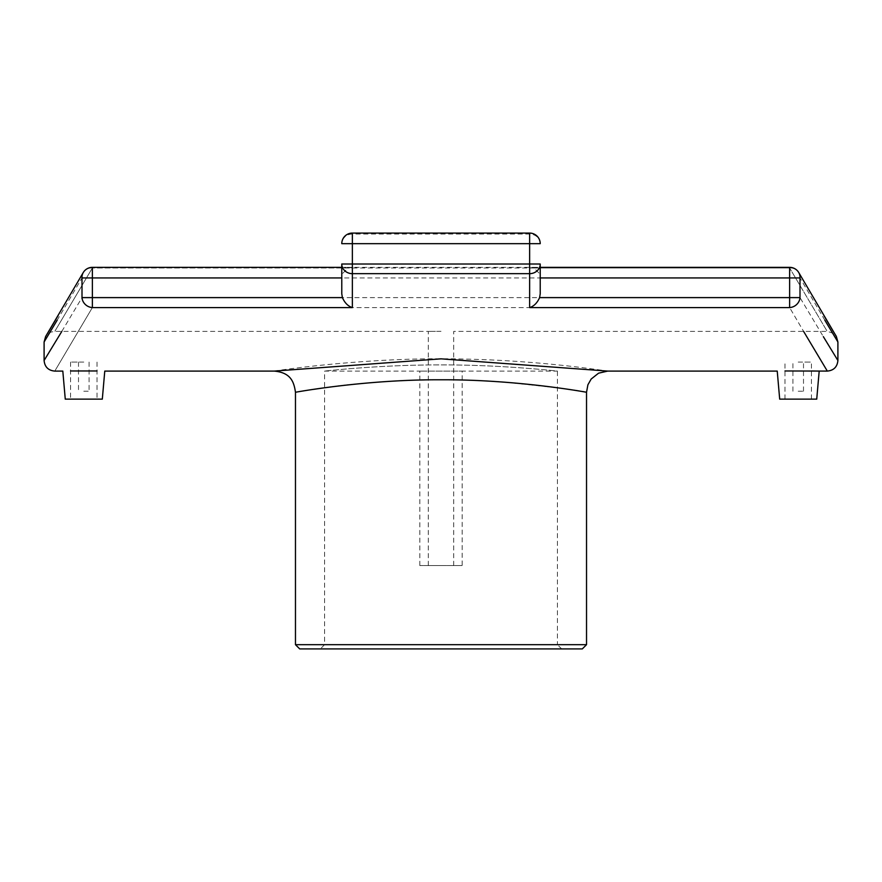 <?xml version="1.0" encoding="UTF-8"?>
<svg xmlns="http://www.w3.org/2000/svg" width="882" height="882" viewBox="0 0 882 882"><rect width="100%" height="100%" fill="white"/><g stroke="black" fill="none" stroke-linecap="round" stroke-linejoin="round"><path stroke-width="0.66" stroke-dasharray="4.41 3.31" d="M419.832 565.571L419.832 371.09L324.576 371.09L324.576 644.687L320.342 648.92L561.658 648.92L557.424 644.687L324.576 644.687L557.424 644.687L557.424 371.09C559.034 371.278 503.192 364.729 441 364.905C378.808 364.729 322.966 371.278 324.576 371.09C322.966 371.278 378.808 364.729 441 364.905C503.192 364.729 559.034 371.278 557.424 371.09L419.832 371.09L462.168 371.09L462.168 565.571L419.832 565.571L462.168 565.571M582.296 648.92L299.704 648.92M586.53 392.258L586.53 392.258C584.116 390.902 556.674 387.529 504.184 382.138C442.268 376.515 360.099 381.928 321.676 388.19M313.738 389.337L295.47 392.258M274.302 371.09C271.303 371.377 368.874 356.185 465.872 359.117C545.363 360.782 609.219 371.476 607.698 371.09M92.367 307.586C42.424 391.983 42.424 391.983 92.367 307.586A10.584 9.779 30.4 0 1 82.004 297.609L92.367 297.609L92.367 307.586L789.633 307.586L789.633 297.609L799.996 297.609A10.584 9.779 -30.4 0 1 789.633 307.586L803.601 331.4M97.02 370.969L70.56 370.969M811.44 370.969L784.98 370.969M441 565.571L428.299 565.571L441 565.571M441 331.323L428.299 331.4L441 331.323M83.79 391.2L89.082 391.2L83.79 391.2M83.79 362.094L70.56 362.094L83.79 362.094M65.268 399.138L102.312 399.138M798.21 391.2L803.502 391.2L798.21 391.2M798.21 362.094L811.44 362.094L798.21 362.094M816.732 399.138L779.688 399.138M352.359 233.08L352.359 267.985L92.367 267.985A10.584 9.768 30 0 0 83.195 272.648A10.584 9.768 30 0 1 92.367 267.985C42.435 352.26 42.435 352.26 92.367 267.985C42.435 352.26 42.435 352.26 92.367 267.985L92.367 267.345L92.367 267.985L789.633 267.985A10.584 9.768 -30 0 1 798.805 272.648A10.584 9.768 -30 0 1 799.996 277.929L789.633 277.929L789.633 267.985C839.565 352.26 839.565 352.26 789.633 267.985C839.565 352.26 839.565 352.26 789.633 267.985L789.633 267.345A10.584 10.584 0 0 1 798.805 272.648A10.584 9.768 -30 0 0 789.633 267.985L529.641 267.985L533.268 267.345L540.225 274.269L540.225 293.783M61.817 331.4L82.004 297.609L82.004 277.929A10.584 9.768 30 0 1 83.195 272.648L58.157 315.502M540.225 243.664A10.584 9.614 0 0 0 529.641 234.05L352.359 234.05A10.584 9.614 0 0 0 341.775 243.664M824.835 320.21L799.996 277.929L799.996 297.609L823.336 336.637M529.641 267.985L529.641 233.08M352.359 267.985L348.732 267.345L341.775 274.269L341.775 293.783M83.073 272.88L83.195 272.659A10.584 10.584 0 0 1 92.367 267.345L92.367 277.929L82.004 277.929L57.165 320.21M295.47 644.687L586.53 644.687M92.367 297.609L789.633 297.609L789.633 277.929L92.367 277.929L92.367 297.609M453.701 565.571L453.701 331.4L827.316 331.4C833.589 333.164 836.588 334.851 836.334 336.461L836.334 336.45M428.299 565.571L428.299 331.4L54.684 331.4L51.002 332.073L48.113 333.694L45.666 336.461M78.498 362.094L78.498 391.2M89.082 362.094L89.082 391.2M70.56 362.094L70.56 399.138M97.02 362.094L97.02 399.138M803.502 391.2L803.502 362.094M792.918 391.2L792.918 362.094M811.44 399.138L811.44 362.094M784.98 399.138L784.98 362.094M798.927 272.88L823.964 315.701M836.312 336.428L833.38 331.533M533.268 267.345L540.225 267.345M92.367 267.345L789.633 267.345M48.631 331.511L45.666 336.45M341.775 267.345L348.732 267.345"/><path stroke-width="1.32" d="M561.658 648.92L320.342 648.92M299.704 648.92L582.296 648.92L586.53 644.687L295.47 644.687L299.704 648.92M441 379.778C518.87 379.436 588.415 392.644 586.53 392.258L587.908 384.784L591.183 379.028L598.547 373.185L607.698 371.09L441 358.842L274.302 371.09C290.884 372.667 293.938 381.873 295.47 392.258C293.574 392.644 363.13 379.436 441 379.778M321.676 388.19L313.738 389.337M92.367 307.586C42.424 391.983 42.424 391.983 92.367 307.586L352.359 307.586C348.081 306.252 344.763 302.923 342.403 297.609L82.004 297.609A10.584 9.779 30.4 0 0 92.367 307.586L92.367 267.345A10.584 10.584 0 0 0 83.195 272.648A10.584 9.768 30 0 0 82.004 277.929C31.774 363.053 31.774 363.053 82.004 277.929L341.775 277.929M789.633 307.586C839.576 391.983 839.576 391.983 789.633 307.586A10.584 9.779 -30.4 0 0 799.996 297.609C850.237 381.2 850.237 381.2 799.996 297.609L789.633 297.609L789.633 307.586L529.641 307.586C533.919 306.252 537.237 302.934 539.597 297.609L540.225 293.783L540.225 264.016L529.641 264.016L529.641 273.663A10.584 9.647 0 0 0 540.225 264.016L540.225 274.269M784.98 370.969L827.316 371.09L803.601 331.4M70.56 370.969L97.02 370.969M607.698 371.09L777.229 371.09L779.688 399.138L816.732 399.138L819.191 371.09L811.44 370.969M274.302 371.09L104.771 371.09L102.312 399.138L65.268 399.138L62.809 371.09L54.684 371.09C48.267 370.462 44.739 366.934 44.1 360.506L61.817 331.4M82.004 297.609C31.763 381.2 31.763 381.2 82.004 297.609L82.004 277.929M341.775 274.269L341.775 264.016A10.584 9.647 0 0 0 352.359 273.663L352.359 264.016L341.775 264.016L341.775 293.783L342.403 297.609M341.775 243.664L352.359 243.664L352.359 233.08A10.584 10.584 0 0 0 341.775 243.664M823.336 336.637L837.9 360.506C837.261 366.934 833.733 370.462 827.316 371.09M529.641 233.08L529.641 243.664L540.225 243.664A10.584 10.584 0 0 0 529.641 233.08L352.359 233.08M799.996 277.929A10.584 9.768 -30 0 0 798.805 272.648A10.584 10.584 0 0 0 789.633 267.345L789.633 277.929L799.996 277.929C850.226 363.053 850.226 363.053 799.996 277.929L799.996 297.609M837.9 360.506L837.9 341.984L824.835 320.21M57.165 320.21L44.1 341.984L45.644 336.494L83.195 272.659M352.359 307.586L352.359 273.663L529.641 273.663L529.641 307.586M529.641 264.016L352.359 264.016L352.359 243.664L529.641 243.664L529.641 264.016M540.225 277.929L789.633 277.929L789.633 297.609L539.597 297.609M586.53 644.687L586.53 392.258M295.47 644.687L295.47 392.258M837.9 341.984L836.357 336.494L798.805 272.659M833.38 331.533L823.964 315.701M540.225 267.345L789.633 267.345M58.157 315.502L48.631 331.511M92.367 267.345L341.775 267.345M44.1 341.984L44.1 360.506"/></g></svg>
